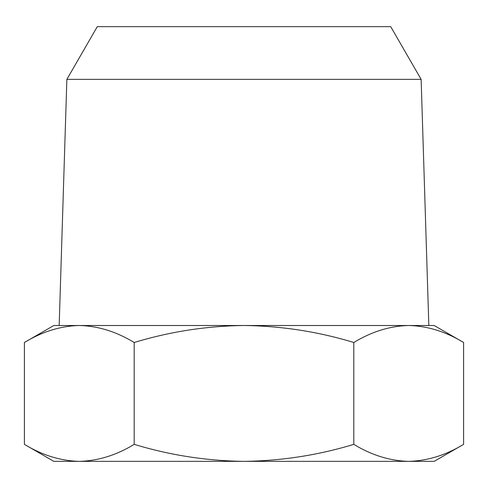 <?xml version="1.0" encoding="UTF-8"?>
<svg xmlns="http://www.w3.org/2000/svg" width="488" height="488" viewBox="0 0 488 488"><rect width="100%" height="100%" fill="white"/><g stroke="black" fill="none" stroke-linecap="round" stroke-linejoin="round"><path stroke-width="0.73" d="M79.3 461.349C98.003 460.898 116.303 455.231 134.2 444.361C169.995 455.231 206.595 460.898 244 461.349C281.405 460.898 318.005 455.231 353.8 444.361C371.697 455.231 389.997 460.898 408.7 461.349C427.403 460.898 445.703 455.231 463.6 444.361L434.18 461.349L53.82 461.349L24.4 444.361C42.297 455.231 60.597 460.898 79.3 461.349C60.597 460.898 42.297 455.231 24.4 444.361L24.4 342.491C42.297 331.62 60.597 325.96 79.3 325.508C60.597 325.96 42.297 331.62 24.4 342.491L53.82 325.508L244 325.508C206.595 325.96 169.995 331.62 134.2 342.491C116.303 331.62 98.003 325.96 79.3 325.508M353.8 444.361L353.8 342.491C318.005 331.62 281.405 325.96 244 325.508L434.18 325.508L463.6 342.491C445.703 331.62 427.403 325.96 408.7 325.508C427.403 325.96 445.703 331.62 463.6 342.491L463.6 444.361C445.703 455.231 427.403 460.898 408.7 461.349M134.2 444.361L134.2 342.491M408.7 325.508C389.997 325.96 371.697 331.62 353.8 342.491M421.138 79.355L66.862 79.355L97.289 26.651L390.711 26.651L421.138 79.355L428.83 325.508M66.862 79.355L59.17 325.508"/></g></svg>
